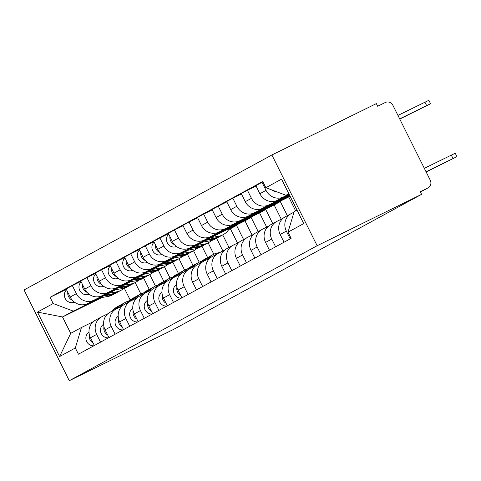<?xml version="1.0" encoding="UTF-8"?>
<svg xmlns="http://www.w3.org/2000/svg" width="481" height="481" viewBox="0 0 481 481"><rect width="100%" height="100%" fill="white"/><g stroke="black" fill="none" stroke-linecap="round" stroke-linejoin="round"><path stroke-width="0.72" d="M421.584 194.348L420.262 191.703L427.934 187.933A5.91 5.513 61.4 0 0 428.126 187.83A5.91 5.513 61.4 0 0 430.248 180.207L392.923 105.339A5.91 5.513 61.4 0 0 385.335 102.483L377.663 106.259L376.34 103.613L271.897 154.984L24.05 289.959L69.294 380.699L317.141 245.725L421.584 194.348L173.737 329.329L69.294 380.699M271.897 154.984L317.141 245.725M289.069 194.192L283.483 196.939A13.6 12.686 -118.6 0 1 266.035 190.368L262.013 182.299L255.838 185.66L259.86 193.729A13.6 12.686 61.4 0 0 277.315 200.3L289.201 194.456M291.227 213.564L285.053 216.931A13.6 12.686 61.4 0 0 280.176 234.469L286.345 231.108A13.6 12.686 -118.6 0 1 291.227 213.564A13.6 12.686 -118.6 0 1 291.666 213.342L293.987 212.199M286.345 231.108L290.211 238.859M262.933 181.848L262.013 182.299M280.176 234.469L284.037 242.22M289.376 194.811L268.897 204.882A13.6 12.686 -118.6 0 1 251.443 198.316L247.42 190.248L241.246 193.609L245.268 201.677A13.6 12.686 61.4 0 0 262.722 208.243L289.508 195.07M275.619 246.807L271.759 239.057A13.6 12.686 -118.6 0 1 276.635 221.513A13.6 12.686 -118.6 0 1 277.074 221.284L282.936 218.404M256.018 186.021L247.42 190.248M276.635 221.513L270.466 224.874A13.6 12.686 61.4 0 0 265.584 242.418L269.45 250.168M289.682 195.43L254.305 212.83A13.6 12.686 -118.6 0 1 236.85 206.259L232.828 198.19L226.659 201.551L230.682 209.62A13.6 12.686 61.4 0 0 248.13 216.191L289.815 195.689M261.033 254.75L257.167 247A13.6 12.686 -118.6 0 1 262.049 229.461A13.6 12.686 -118.6 0 1 262.482 229.233L268.344 226.347M241.426 193.963L232.828 198.19M262.049 229.461L255.874 232.822A13.6 12.686 61.4 0 0 250.992 250.36L254.858 258.111M289.995 196.044L239.712 220.773A13.6 12.686 -118.6 0 1 222.264 214.207L218.242 206.139L212.067 209.5L216.089 217.568A13.6 12.686 61.4 0 0 233.544 224.14L288.732 196.988L295.647 210.858M246.44 262.698L242.574 254.948A13.6 12.686 -118.6 0 1 247.456 237.404A13.6 12.686 -118.6 0 1 247.895 237.175L253.752 234.295M226.834 201.912L218.242 206.139M247.456 237.404L241.282 240.765A13.6 12.686 61.4 0 0 236.405 258.309L240.266 266.059M287.349 215.68L280.315 201.575L225.126 228.722A13.6 12.686 -118.6 0 1 207.672 222.15L203.649 214.081L197.475 217.448L201.503 225.511A13.6 12.686 61.4 0 0 218.951 232.082L274.146 204.936L281.271 219.222M231.848 270.641L227.988 262.891A13.6 12.686 -118.6 0 1 232.864 245.352A13.6 12.686 -118.6 0 1 233.303 245.124L239.165 242.244M212.247 209.854L203.649 214.081M232.864 245.352L226.695 248.713A13.6 12.686 61.4 0 0 221.813 266.252L225.679 274.008M272.757 223.623L265.728 209.518L210.534 236.67A13.6 12.686 -118.6 0 1 193.085 230.098L189.057 222.03L182.888 225.391L186.911 233.459A13.6 12.686 61.4 0 0 204.365 240.031L259.554 212.879L266.678 227.17M217.262 278.589L213.396 270.839A13.6 12.686 -118.6 0 1 218.278 253.295A13.6 12.686 -118.6 0 1 218.711 253.072L224.573 250.186M197.655 217.803L189.057 222.03M218.278 253.295L212.103 256.656A13.6 12.686 61.4 0 0 207.221 274.2L211.087 281.95M258.171 231.571L251.136 217.466L195.947 244.613A13.6 12.686 -118.6 0 1 178.493 238.041L174.471 229.972L168.296 233.339L172.318 241.408A13.6 12.686 61.4 0 0 189.773 247.974L244.961 220.827L252.086 235.113M202.669 286.532L198.803 278.782A13.6 12.686 -118.6 0 1 203.685 261.243A13.6 12.686 -118.6 0 1 204.124 261.015L209.981 258.135M183.063 225.745L174.471 229.972M203.685 261.243L197.511 264.604A13.6 12.686 61.4 0 0 192.634 282.149L196.495 289.899M202.477 242.165L181.355 252.561A13.6 12.686 -118.6 0 1 163.901 245.989L159.878 237.921L153.704 241.282L157.732 249.35A13.6 12.686 61.4 0 0 175.18 255.922L203.505 241.985M243.578 239.514L236.544 225.409L229.058 229.094M188.077 294.48L184.217 286.73A13.6 12.686 -118.6 0 1 189.093 269.186A13.6 12.686 -118.6 0 1 189.532 268.963L195.394 266.077M168.476 233.694L159.878 237.921M189.093 269.186L182.924 272.547A13.6 12.686 61.4 0 0 178.042 290.091L181.908 297.841M228.752 229.569L230.375 228.776L237.5 243.061M187.891 250.114L166.763 260.504A13.6 12.686 -118.6 0 1 149.314 253.938L145.286 245.869L139.117 249.23L143.14 257.299A13.6 12.686 61.4 0 0 160.594 263.865L188.919 249.934M228.986 247.462L222.727 234.908M173.491 302.429L169.625 294.673A13.6 12.686 -118.6 0 1 174.507 277.134A13.6 12.686 -118.6 0 1 174.94 276.906L180.802 274.026M153.884 241.636L145.286 245.869M174.507 277.134L168.332 280.495A13.6 12.686 61.4 0 0 163.45 298.04L167.316 305.79M216.558 238.269L222.907 251.004M173.298 258.056L152.176 268.452A13.6 12.686 -118.6 0 1 134.722 261.88L130.7 253.812L124.525 257.173L128.547 265.241A13.6 12.686 61.4 0 0 146.002 271.813L174.326 257.882M213.804 254.221L208.141 242.851M158.898 310.371L155.032 302.621A13.6 12.686 -118.6 0 1 159.914 285.077A13.6 12.686 -118.6 0 1 160.353 284.854L166.21 281.968M139.292 249.585L130.7 253.812M159.914 285.077L153.74 288.438A13.6 12.686 61.4 0 0 148.863 305.982L152.724 313.732M201.966 246.212L207.624 257.563M158.706 266.005L137.584 276.395A13.6 12.686 -118.6 0 1 120.13 269.829L116.107 261.76L109.933 265.121L113.961 273.19A13.6 12.686 61.4 0 0 131.409 279.756L159.734 265.825M199.218 262.163L193.548 250.799M144.306 318.32L140.446 310.57A13.6 12.686 -118.6 0 1 145.322 293.025A13.6 12.686 -118.6 0 1 145.761 292.797L151.623 289.917M124.705 257.527L116.107 261.76M145.322 293.025L139.153 296.386A13.6 12.686 61.4 0 0 134.271 313.931L138.137 321.681M187.374 254.16L193.037 265.512M144.12 273.948L122.992 284.343A13.6 12.686 -118.6 0 1 105.543 277.771L101.515 269.703L95.346 273.064L99.369 281.132A13.6 12.686 61.4 0 0 116.823 287.704L145.148 273.773M184.626 270.112L178.956 258.742M129.72 326.262L125.854 318.512A13.6 12.686 -118.6 0 1 130.736 300.968A13.6 12.686 -118.6 0 1 131.169 300.745L137.031 297.859M110.113 265.476L101.515 269.703M130.736 300.968L124.561 304.329A13.6 12.686 61.4 0 0 119.679 321.873L123.545 329.623M172.787 262.109L178.445 273.461M129.527 281.896L108.405 292.286A13.6 12.686 -118.6 0 1 90.951 285.72L86.929 277.651L80.754 281.012L84.776 289.081A13.6 12.686 61.4 0 0 102.231 295.647L130.555 281.716M170.034 278.054L164.37 266.69M115.127 334.211L111.261 326.461A13.6 12.686 -118.6 0 1 116.143 308.916A13.6 12.686 -118.6 0 1 116.582 308.688L122.439 305.808M95.521 273.424L86.929 277.651M116.143 308.916L109.969 312.277A13.6 12.686 61.4 0 0 105.092 329.822L108.953 337.572M158.195 270.051L163.853 281.403M114.941 289.845L93.813 300.234A13.6 12.686 -118.6 0 1 76.359 293.663L72.336 285.594L66.168 288.955L70.19 297.024A13.6 12.686 61.4 0 0 87.638 303.595L115.963 289.664M155.447 286.003L149.777 274.633M100.535 342.153L96.675 334.403A13.6 12.686 -118.6 0 1 101.551 316.859A13.6 12.686 -118.6 0 1 101.99 316.636L107.852 313.75M80.934 281.367L72.336 285.594M101.551 316.859L95.382 320.226A13.6 12.686 61.4 0 0 90.5 337.764L94.366 345.514M143.603 278L149.266 289.352M236.544 225.409L230.375 228.776M251.136 217.466L244.961 220.827M265.728 209.518L259.554 212.879M280.315 201.575L274.146 204.936M290.091 196.248L288.732 196.988M288.828 193.717L285.967 195.274L288.889 193.837M285.967 195.274L265.855 187.704L281.565 179.148L303.727 223.593L288.017 232.149L294.144 211.676L297.005 210.119M102.134 297.474L62.524 316.955L70.707 333.357L81.457 327.501L75.331 347.973L78.433 354.19L291.113 238.366L288.017 232.149M75.331 347.973L59.62 356.535L37.464 312.091L53.175 303.529L73.28 311.099L62.524 316.955L37.464 312.091M265.855 187.704L262.758 181.493L50.072 297.312L53.175 303.529M124.272 288.113L130.153 299.916M100.349 297.787L73.28 311.099M81.457 327.501L93.26 321.699M140.855 293.945L135.185 282.581M66.342 289.315L50.072 297.312M70.707 333.357L59.62 356.535M424.332 168.338L455.236 153.211L456.95 156.65L426.046 171.777M426.136 171.957L456.95 156.65M399.759 119.047L430.573 103.74L399.669 118.867M275.763 191.438A7.389 6.896 -118.6 0 1 271.621 189.875M397.949 115.428L428.854 100.301L430.573 103.74M209.019 256.836A17.737 16.546 61.4 0 0 208.213 257.245A17.737 16.546 61.4 0 0 205.153 259.433L202.441 261.917M208.213 257.245L204.846 259.079A17.737 16.546 61.4 0 0 201.786 261.267L199.074 263.75M176.545 284.409L175.601 285.269A7.389 6.896 61.4 0 0 174.098 293.632A7.389 6.896 61.4 0 0 181.427 298.1M176.93 287.049A7.389 6.896 61.4 0 0 180.658 295.334M219.468 252.699A17.737 16.546 61.4 0 0 213.167 254.545L209.8 256.379A17.737 16.546 61.4 0 0 206.746 258.568L204.016 261.069M213.167 254.545A17.737 16.546 61.4 0 0 210.113 256.734L206.968 259.614M194.432 264.784A17.737 16.546 61.4 0 0 193.621 265.193A17.737 16.546 61.4 0 0 190.56 267.382L187.855 269.865M193.621 265.193L190.254 267.027A17.737 16.546 61.4 0 0 187.193 269.21L184.488 271.699M161.953 292.352L161.015 293.218A7.389 6.896 61.4 0 0 159.512 301.581A7.389 6.896 61.4 0 0 166.841 306.048M162.337 294.997A7.389 6.896 61.4 0 0 166.065 303.277M201.912 261.153A17.737 16.546 61.4 0 0 198.581 262.494L195.214 264.328A17.737 16.546 61.4 0 0 192.153 266.516L189.424 269.011M198.581 262.494A17.737 16.546 61.4 0 0 195.52 264.682L192.376 267.562M179.84 272.727A17.737 16.546 61.4 0 0 179.034 273.136A17.737 16.546 61.4 0 0 175.974 275.324L173.262 277.808M179.034 273.136L175.667 274.97A17.737 16.546 61.4 0 0 172.607 277.158L169.895 279.641M147.36 300.3L146.422 301.16A7.389 6.896 61.4 0 0 144.919 309.523A7.389 6.896 61.4 0 0 152.249 313.991M147.751 302.94A7.389 6.896 61.4 0 0 151.473 311.225M187.319 269.101A17.737 16.546 61.4 0 0 183.989 270.436L180.622 272.27A17.737 16.546 61.4 0 0 177.561 274.459L174.831 276.96M183.989 270.436A17.737 16.546 61.4 0 0 180.928 272.625L177.784 275.505M165.248 280.676A17.737 16.546 61.4 0 0 164.442 281.084A17.737 16.546 61.4 0 0 161.382 283.273L158.67 285.756M164.442 281.084L161.075 282.918A17.737 16.546 61.4 0 0 158.015 285.107L155.303 287.59M132.774 308.243L131.83 309.109A7.389 6.896 61.4 0 0 130.327 317.472A7.389 6.896 61.4 0 0 137.656 321.939M133.159 310.888A7.389 6.896 61.4 0 0 136.887 319.168M172.733 277.044A17.737 16.546 61.4 0 0 169.396 278.385L166.029 280.219A17.737 16.546 61.4 0 0 162.975 282.407L160.245 284.908M169.396 278.385A17.737 16.546 61.4 0 0 166.342 280.573L163.197 283.453M150.661 288.618A17.737 16.546 61.4 0 0 149.85 289.027A17.737 16.546 61.4 0 0 146.789 291.215L144.084 293.699M149.85 289.027L146.483 290.861A17.737 16.546 61.4 0 0 143.422 293.049L140.717 295.532M118.182 316.191L117.244 317.051A7.389 6.896 61.4 0 0 115.741 325.415A7.389 6.896 61.4 0 0 123.07 329.882M118.566 318.837A7.389 6.896 61.4 0 0 122.294 327.116M158.141 284.992A17.737 16.546 61.4 0 0 154.81 286.327L151.443 288.161A17.737 16.546 61.4 0 0 148.382 290.35L145.653 292.851M154.81 286.327A17.737 16.546 61.4 0 0 151.749 288.516L148.605 291.402M229.425 228.469A17.737 16.546 -118.6 0 1 223.226 234.638L219.859 236.472A17.737 16.546 -118.6 0 1 215.103 238.125L206.86 239.568M223.226 234.638A17.737 16.546 -118.6 0 1 218.47 236.291L210.786 237.638M219.053 236.88A17.737 16.546 -118.6 0 1 218.272 237.337A17.737 16.546 -118.6 0 1 213.516 238.991L205.008 240.482M218.272 237.337L214.905 239.171A17.737 16.546 -118.6 0 1 210.149 240.825L201.082 242.412M176.774 246.663L175.054 246.963A7.389 6.896 -118.6 0 1 167.31 242.809A7.389 6.896 -118.6 0 1 168.717 234.181M174.543 244.661A7.389 6.896 -118.6 0 1 169.919 236.586M211.568 240.506A17.737 16.546 -118.6 0 1 208.64 242.58L205.273 244.414A17.737 16.546 -118.6 0 1 200.511 246.074L192.274 247.517M208.64 242.58A17.737 16.546 -118.6 0 1 203.878 244.24L196.2 245.581M204.461 244.823A17.737 16.546 -118.6 0 1 203.679 245.28A17.737 16.546 -118.6 0 1 198.924 246.939L190.416 248.424M203.679 245.28L200.312 247.114A17.737 16.546 -118.6 0 1 195.557 248.773L186.49 250.36M162.181 254.611L160.468 254.912A7.389 6.896 -118.6 0 1 152.718 250.757A7.389 6.896 -118.6 0 1 154.124 242.123M159.951 252.609A7.389 6.896 -118.6 0 1 155.327 244.534M196.982 248.455A17.737 16.546 -118.6 0 1 194.047 250.529L190.68 252.363A17.737 16.546 -118.6 0 1 185.925 254.016L177.681 255.459M194.047 250.529A17.737 16.546 -118.6 0 1 189.292 252.182L181.608 253.529M189.875 252.772A17.737 16.546 -118.6 0 1 189.087 253.228A17.737 16.546 -118.6 0 1 184.331 254.882L175.824 256.373M189.087 253.228L185.72 255.062A17.737 16.546 -118.6 0 1 180.964 256.716L171.897 258.303M147.589 262.554L145.875 262.854A7.389 6.896 -118.6 0 1 138.125 258.7A7.389 6.896 -118.6 0 1 139.538 250.072M145.358 260.552A7.389 6.896 -118.6 0 1 140.735 252.477M182.389 256.403A17.737 16.546 -118.6 0 1 179.455 258.471L176.088 260.305A17.737 16.546 -118.6 0 1 171.332 261.965L163.089 263.408M179.455 258.471A17.737 16.546 -118.6 0 1 174.699 260.131L167.015 261.472M175.282 260.714A17.737 16.546 -118.6 0 1 174.501 261.171A17.737 16.546 -118.6 0 1 169.745 262.83L161.237 264.316M174.501 261.171L171.134 263.005A17.737 16.546 -118.6 0 1 166.378 264.664L157.311 266.252M133.003 270.502L131.283 270.803A7.389 6.896 -118.6 0 1 123.539 266.648A7.389 6.896 -118.6 0 1 124.946 258.02M130.772 268.5A7.389 6.896 -118.6 0 1 126.148 260.425M167.797 264.346A17.737 16.546 -118.6 0 1 164.869 266.42L161.502 268.254A17.737 16.546 -118.6 0 1 156.74 269.907L148.503 271.35M164.869 266.42A17.737 16.546 -118.6 0 1 160.107 268.079L152.429 269.42M160.69 268.663A17.737 16.546 -118.6 0 1 159.908 269.12A17.737 16.546 -118.6 0 1 155.153 270.773L146.645 272.264M159.908 269.12L156.541 270.953A17.737 16.546 -118.6 0 1 151.786 272.607L142.719 274.194M118.41 278.445L116.697 278.746A7.389 6.896 -118.6 0 1 108.946 274.591A7.389 6.896 -118.6 0 1 110.353 265.963M116.18 276.443A7.389 6.896 -118.6 0 1 111.556 268.368M153.211 272.294A17.737 16.546 -118.6 0 1 150.276 274.362L146.909 276.196A17.737 16.546 -118.6 0 1 142.154 277.856L133.91 279.299M150.276 274.362A17.737 16.546 -118.6 0 1 145.521 276.022L137.837 277.369M146.104 276.605A17.737 16.546 -118.6 0 1 145.316 277.062A17.737 16.546 -118.6 0 1 140.56 278.721L132.053 280.207M145.316 277.062L141.949 278.896A17.737 16.546 -118.6 0 1 137.193 280.555L128.126 282.143M103.818 286.393L102.104 286.694A7.389 6.896 -118.6 0 1 94.354 282.539A7.389 6.896 -118.6 0 1 95.767 273.911M101.587 284.391A7.389 6.896 -118.6 0 1 96.964 276.316M136.069 296.567A17.737 16.546 61.4 0 0 135.263 296.975A17.737 16.546 61.4 0 0 132.203 299.164L129.491 301.647M135.263 296.975L131.896 298.809A17.737 16.546 61.4 0 0 128.836 300.998L126.124 303.481M103.589 324.134L102.651 325A7.389 6.896 61.4 0 0 101.148 333.363A7.389 6.896 61.4 0 0 108.478 337.83M103.98 326.779A7.389 6.896 61.4 0 0 107.702 335.065M143.548 292.935A17.737 16.546 61.4 0 0 140.218 294.276L136.851 296.11A17.737 16.546 61.4 0 0 133.79 298.298L131.066 300.799M140.218 294.276A17.737 16.546 61.4 0 0 137.157 296.464L134.013 299.344M138.618 280.237A17.737 16.546 -118.6 0 1 135.684 282.311L132.317 284.145A17.737 16.546 -118.6 0 1 127.561 285.804L119.318 287.241M135.684 282.311A17.737 16.546 -118.6 0 1 130.928 283.97L123.244 285.311M131.511 284.554A17.737 16.546 -118.6 0 1 130.73 285.011A17.737 16.546 -118.6 0 1 125.974 286.67L117.466 288.155M130.73 285.011L127.363 286.844A17.737 16.546 -118.6 0 1 122.607 288.504L113.54 290.085M89.232 294.336L87.512 294.637A7.389 6.896 -118.6 0 1 79.768 290.482A7.389 6.896 -118.6 0 1 81.175 281.854M87.001 292.334A7.389 6.896 -118.6 0 1 82.377 284.259M121.477 304.509A17.737 16.546 61.4 0 0 120.671 304.924A17.737 16.546 61.4 0 0 117.611 307.106L114.899 309.59M120.671 304.924L117.304 306.752A17.737 16.546 61.4 0 0 114.244 308.94L111.532 311.423M89.003 332.082L88.059 332.942A7.389 6.896 61.4 0 0 86.562 341.306A7.389 6.896 61.4 0 0 93.885 345.779M89.388 334.728A7.389 6.896 61.4 0 0 93.116 343.007M128.962 300.884A17.737 16.546 61.4 0 0 125.625 302.224L122.258 304.052A17.737 16.546 61.4 0 0 119.204 306.241L116.474 308.742M125.625 302.224A17.737 16.546 61.4 0 0 122.571 304.407L119.426 307.293M124.032 288.185A17.737 16.546 -118.6 0 1 121.098 290.253L117.731 292.087A17.737 16.546 -118.6 0 1 112.975 293.747L104.732 295.19M121.098 290.253A17.737 16.546 -118.6 0 1 116.342 291.913L108.658 293.26M116.919 292.496A17.737 16.546 -118.6 0 1 116.137 292.953A17.737 16.546 -118.6 0 1 111.382 294.612L102.874 296.104M116.137 292.953L112.77 294.787A17.737 16.546 -118.6 0 1 108.015 296.446L98.948 298.034M74.639 302.284L72.926 302.585A7.389 6.896 -118.6 0 1 65.175 298.43A7.389 6.896 -118.6 0 1 66.582 289.802M72.409 300.282A7.389 6.896 -118.6 0 1 67.785 292.207M87.638 303.595L93.813 300.234M102.231 295.647L108.405 292.286M116.823 287.704L122.992 284.343M131.409 279.756L137.584 276.395M146.002 271.813L152.176 268.452M160.594 263.865L166.763 260.504M175.18 255.922L181.355 252.561M189.773 247.974L195.947 244.613M204.365 240.031L210.534 236.67M218.951 232.082L225.126 228.722M233.544 224.14L239.712 220.773M248.13 216.191L254.305 212.83M262.722 208.243L268.897 204.882M277.315 200.3L283.483 196.939M105.092 329.822L111.261 326.461M119.679 321.873L125.854 318.512M134.271 313.931L140.446 310.57M148.863 305.982L155.032 302.621M163.45 298.04L169.625 294.673M178.042 290.091L184.217 286.73M192.634 282.149L198.803 278.782M207.221 274.2L213.396 270.839M221.813 266.252L227.988 262.891M236.405 258.309L242.574 254.948M250.992 250.36L257.167 247M265.584 242.418L271.759 239.057M90.5 337.764L96.675 334.403M84.776 289.081L90.951 285.72M99.369 281.132L105.543 277.771M113.961 273.19L120.13 269.829M128.547 265.241L134.722 261.88M143.14 257.299L149.314 253.938M157.732 249.35L163.901 245.989M172.318 241.408L178.493 238.041M186.911 233.459L193.085 230.098M201.503 225.511L207.672 222.15M216.089 217.568L222.264 214.207M230.682 209.62L236.85 206.259M245.268 201.677L251.443 198.316M259.86 193.729L266.035 190.368M70.19 297.024L76.359 293.663M420.424 192.021L427.934 187.933M453.018 158.514L451.298 155.074M424.921 102.164L426.635 105.604M205.153 259.433L201.786 261.267M176.563 284.746L175.601 285.269M210.113 256.734L206.746 258.568M190.56 267.382L187.193 269.21M161.977 292.688L161.015 293.218M195.52 264.682L192.153 266.516M175.974 275.324L172.607 277.158M147.384 300.637L146.422 301.16M180.928 272.625L177.561 274.459M161.382 283.273L158.015 285.107M132.792 308.586L131.83 309.109M166.342 280.573L162.975 282.407M146.789 291.215L143.422 293.049M118.206 316.528L117.244 317.051M151.749 288.516L148.382 290.35M215.103 238.125L218.47 236.291M210.149 240.825L213.516 238.991M175.054 246.963L176.28 246.296M200.511 246.074L203.878 244.24M195.557 248.773L198.924 246.939M160.468 254.912L161.694 254.239M185.925 254.016L189.292 252.182M180.964 256.716L184.331 254.882M145.875 262.854L147.102 262.187M171.332 261.965L174.699 260.131M166.378 264.664L169.745 262.83M131.283 270.803L132.516 270.13M156.74 269.907L160.107 268.079M151.786 272.607L155.153 270.773M116.697 278.746L117.923 278.078M142.154 277.856L145.521 276.022M137.193 280.555L140.56 278.721M102.104 286.694L103.331 286.021M132.203 299.164L128.836 300.998M103.613 324.477L102.651 325M137.157 296.464L133.79 298.298M127.561 285.804L130.928 283.97M122.607 288.504L125.974 286.67M87.512 294.637L88.744 293.969M117.611 307.106L114.244 308.94M89.021 332.419L88.059 332.942M122.571 304.407L119.204 306.241M112.975 293.747L116.342 291.913M108.015 296.446L111.382 294.612M72.926 302.585L74.152 301.918M428.126 187.83L420.424 192.027"/></g></svg>
